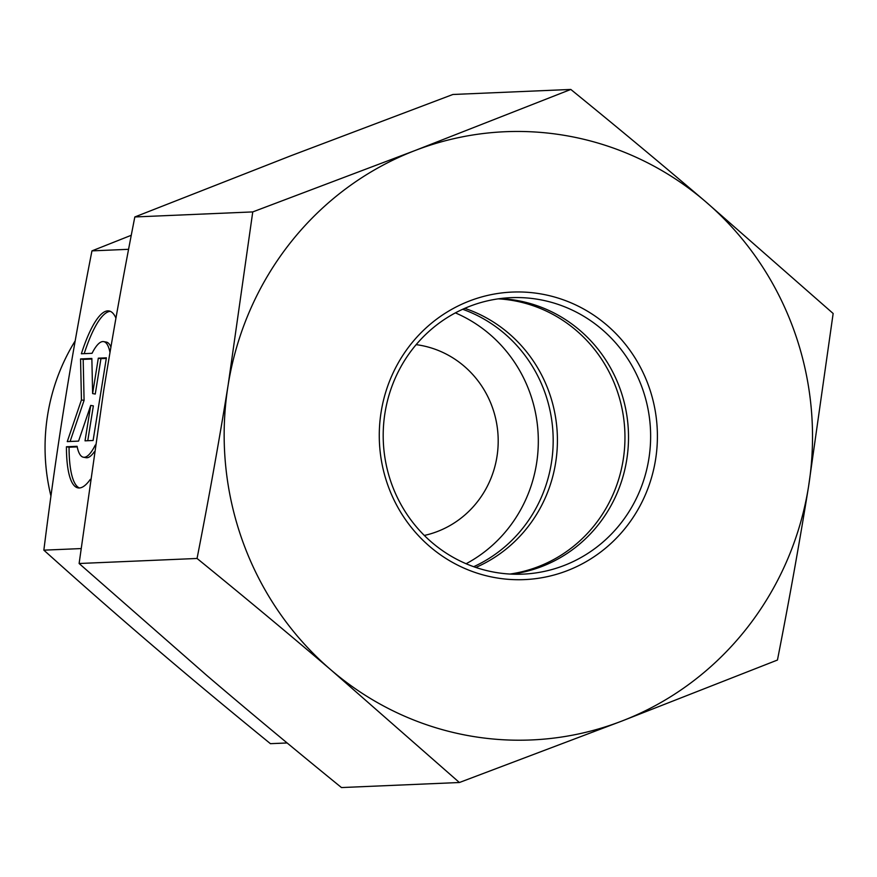 <?xml version="1.0" encoding="UTF-8"?>
<svg xmlns="http://www.w3.org/2000/svg" width="877" height="877" viewBox="0 0 877 877"><rect width="100%" height="100%" fill="white"/><g stroke="black" fill="none" stroke-linecap="round" stroke-linejoin="round"><path stroke-width="1.32" d="M385.003 412.815A138.358 133.71 -92.4 0 1 511.006 297.665A138.358 133.71 -92.4 0 1 650.504 430.19A138.358 133.71 -92.4 0 1 522.835 574.139A138.358 133.71 -92.4 0 1 385.003 412.815M381.155 411.828A143.894 139.059 87.6 0 0 567.178 570.708A143.894 139.059 87.6 0 0 606.687 324.983A143.894 139.059 87.6 0 0 381.155 411.828M499.967 298.608A138.358 133.71 -92.4 0 1 626.704 459.932A138.358 133.71 -92.4 0 1 511.751 574.139M705.218 201.326A304.396 294.168 87.6 0 0 415.018 150.537A304.396 294.168 87.6 0 0 228.141 385.047A304.396 294.168 87.6 0 0 331.462 670.346A304.396 294.168 87.6 0 0 621.661 721.135A304.396 294.168 87.6 0 0 808.539 486.625A304.396 294.168 87.6 0 0 705.218 201.326L833.15 313.495L808.539 486.625C799.429 543.115 789.059 600.909 777.45 660.041L621.661 721.135L459.395 782.514L331.462 670.346C288.676 633.83 243.861 596.535 197.051 558.463C208.66 499.331 219.031 441.526 228.141 385.047L252.751 211.916L415.018 150.537L570.806 89.443C617.616 127.516 662.431 164.81 705.218 201.326M570.806 89.443L452.872 94.486L290.605 155.865L134.828 216.959C123.208 276.091 112.848 333.885 103.727 390.375L79.116 563.505L207.049 675.674C249.846 712.19 294.65 749.484 341.471 787.557L459.395 782.514M79.116 563.505L197.051 558.463M134.828 216.959L252.751 211.916M475.849 567.441A138.358 133.71 87.6 0 0 543.455 378.689A138.358 133.71 87.6 0 0 464.766 308.342M509.965 574.051A138.358 133.71 87.6 0 0 624.83 431.287A138.358 133.71 87.6 0 0 498.191 298.849M50.943 496.053A197.687 191.043 -92.4 0 1 75.181 340.89M473.69 566.695A138.358 133.71 87.6 0 0 504.396 333.468A138.358 133.71 87.6 0 0 462.683 309.274M109.987 352.51A58.693 14.766 -80.1 0 0 103.661 341.613A58.693 14.766 -80.1 0 0 92.041 353.31L81.375 353.771A89.816 22.594 99.9 0 1 109.022 310.951A89.816 22.594 99.9 0 1 115.939 318.143M90.32 479.357A89.816 22.594 99.9 0 1 78.053 487.897A89.816 22.594 99.9 0 1 66.433 446.766L69.064 447.226A89.816 22.594 -80.1 0 0 79.401 487.974M110.316 311.346A89.816 22.594 -80.1 0 0 84.203 353.65M103.661 341.613L106.292 342.074A58.693 14.766 99.9 0 1 110.919 347.018M94.288 451.819A58.693 14.766 99.9 0 1 86.067 457.695L83.425 457.235A58.693 14.766 -80.1 0 0 95.286 445.045M66.433 446.766L77.088 446.305A58.693 14.766 -80.1 0 0 83.425 457.235M77.209 446.875L69.064 447.226M106.303 358.408L100.954 358.638L95.264 394.047L92.622 393.587L98.312 358.178L106.391 357.827L93.105 440.484L85.025 440.835L90.726 405.415L78.568 441.109L67.266 441.591L81.44 399.945L80.552 358.934L91.855 358.452L92.622 393.587M98.312 358.178L100.954 358.638M91.866 359.022L83.183 359.395L84.082 400.405L70.094 441.471M80.552 358.934L83.183 359.395M81.44 399.945L84.082 400.405M90.726 405.415L93.357 405.887L87.766 440.714M131.276 235.277L91.953 250.877C81.66 303.431 72.703 353.354 65.106 400.646C57.498 447.928 50.417 497.774 43.85 550.164C81.704 584.17 118.538 616.465 154.341 647.04C190.134 677.614 228.831 709.822 270.423 743.674L287.119 742.962M128.59 249.309L91.953 250.877M81.024 548.574L43.85 550.164M424.325 535.441A96.854 93.598 87.6 0 0 495.56 463.812A96.854 93.598 87.6 0 0 464.054 366.093A96.854 93.598 87.6 0 0 416.158 344.639M466.125 563.725A138.358 133.71 87.6 0 0 489.541 334.104A138.358 133.71 87.6 0 0 455.393 312.881"/></g></svg>
